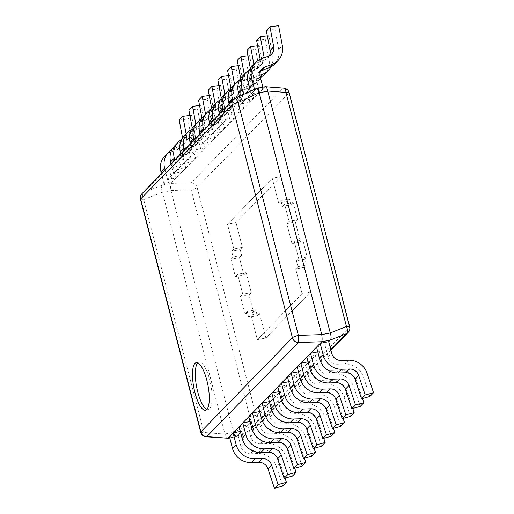 <?xml version="1.0" encoding="UTF-8"?>
<svg xmlns="http://www.w3.org/2000/svg" width="514" height="514" viewBox="0 0 514 514"><rect width="100%" height="100%" fill="white"/><g stroke="black" fill="none" stroke-linecap="round" stroke-linejoin="round"><path stroke-width="0.39" stroke-dasharray="2.57 1.93" d="M265.854 337.994L310.597 291.991L304.224 267.338L295.704 268.995L302.078 293.655L295.704 268.995L297.94 266.702L295.704 268.995L304.224 267.338L306.453 265.044L297.94 266.702L296.443 260.919L297.94 266.702L306.453 265.044L304.224 267.338L310.597 291.991L302.078 293.655L257.341 339.651L302.078 293.655L310.597 291.991L265.854 337.994L257.341 339.651L250.96 314.998L257.341 339.651L265.854 337.994L259.48 313.334L250.96 314.998L248.731 317.292L250.96 314.998L259.48 313.334L265.854 337.994M257.244 315.635L259.48 313.334L257.244 315.635L248.731 317.292L247.234 311.51L248.731 317.292L257.244 315.635L255.754 309.852L247.234 311.51L244.998 313.803L247.234 311.51L255.754 309.852L257.244 315.635M253.518 312.146L255.754 309.852L253.518 312.146L244.998 313.803L240.533 296.546L244.998 313.803L253.518 312.146L249.052 294.882L240.533 296.546L242.769 294.246L240.533 296.546L249.052 294.882L253.518 312.146M251.288 292.588L249.052 294.882L251.288 292.588L242.769 294.246L237.603 274.283L242.769 294.246L251.288 292.588L246.122 272.619L237.603 274.283L235.373 276.577L237.603 274.283L246.122 272.619L251.288 292.588M243.887 274.919L246.122 272.619L243.887 274.919L235.373 276.577L230.908 259.319L235.373 276.577L243.887 274.919L239.428 257.655L230.908 259.319L233.144 257.019L230.908 259.319L239.428 257.655L243.887 274.919M241.657 255.362L239.428 257.655L241.657 255.362L233.144 257.019L231.647 251.237L233.144 257.019L241.657 255.362L240.16 249.579L231.647 251.237L233.876 248.943L231.647 251.237L240.16 249.579L241.657 255.362M242.396 247.279L240.16 249.579L242.396 247.279L233.876 248.943L227.503 224.284L233.876 248.943L242.396 247.279L236.022 222.626L227.503 224.284L272.247 178.287L227.503 224.284L236.022 222.626L242.396 247.279M280.76 176.63L236.022 222.626L280.76 176.63L272.247 178.287L278.62 202.94L280.856 200.646L282.353 206.429L284.583 204.135L289.048 221.393L286.812 223.693L291.978 243.655L294.214 241.362L298.673 258.619L296.443 260.919L304.963 259.262L306.453 265.044L304.963 259.262L296.443 260.919L298.673 258.619L307.192 256.961L304.963 259.262L307.192 256.961L298.673 258.619L294.214 241.362L302.727 239.704L307.192 256.961L302.727 239.704L294.214 241.362L291.978 243.655L300.497 241.998L302.727 239.704L300.497 241.998L291.978 243.655L286.812 223.693L295.332 222.029L300.497 241.998L295.332 222.029L286.812 223.693L289.048 221.393L297.567 219.735L295.332 222.029L297.567 219.735L289.048 221.393L284.583 204.135L293.102 202.471L297.567 219.735L293.102 202.471L284.583 204.135L282.353 206.429L290.866 204.771L293.102 202.471L290.866 204.771L282.353 206.429L280.856 200.646L289.369 198.989L290.866 204.771L289.369 198.989L280.856 200.646L278.62 202.94L272.247 178.287L280.76 176.63L287.14 201.282L289.369 198.989L287.14 201.282L278.62 202.94L287.14 201.282L280.76 176.63M348.158 332.462A6.059 5.667 44.2 0 0 349.494 327.135L257.655 421.551A6.059 5.667 -135.8 0 1 256.319 426.883A6.059 5.667 -135.8 0 1 254.616 428.053A6.059 0.797 64.9 0 1 254.546 428.143A6.059 0.797 64.9 0 1 251.706 423.928L191.169 189.859A6.059 0.328 88.1 0 1 191.169 182.733A6.059 5.667 -135.8 0 1 197.125 187.481A6.059 1.163 -14.5 0 1 191.169 189.859L170.931 190.527C170.462 186.993 170.462 184.622 170.931 183.402L265.192 86.725M229.752 437.838L236.434 436.54L229.784 437.96M236.434 436.54L328.709 341.669L325.06 345.421L316.54 347.079M330.791 349.738L254.616 428.053L236.408 436.572C235.74 437.029 234.769 435.647 233.491 432.441L170.931 190.527M289.144 92.655A6.059 1.163 -14.5 0 1 288.958 93.066A6.059 5.667 44.2 0 0 283.008 88.318A6.059 2.634 94.5 0 1 283.754 88.138M233.491 432.441L251.706 423.928A6.059 1.163 165.5 0 0 257.655 421.551L197.125 187.481L288.958 93.066L349.494 327.135A6.059 1.163 165.5 0 0 349.681 326.724M256.409 88.44L162.405 185.066C161.319 186.402 161.319 188.779 162.398 192.191L224.965 434.099L227.259 438.423M141.992 193.669A6.059 5.667 -135.8 0 1 143.702 192.493A6.059 3.103 -111.7 0 0 143.695 199.618L162.398 192.191M235.29 98.315A6.059 0.797 -115.1 0 0 235.219 98.399L143.702 192.493L162.405 185.066M200.691 432.255A6.059 1.163 165.5 0 0 203.917 432.46L224.965 434.099M197.761 362.871A24.222 7.164 79 0 1 197.768 362.865A24.222 7.164 79 0 1 199.085 362.1A24.222 7.164 79 0 1 210.245 382.114A24.222 7.164 79 0 1 209.673 408.893A24.222 7.164 79 0 1 208.35 409.658A24.222 7.164 79 0 1 206.84 409.44M282.777 486.045L276.307 466.551A18.17 17.001 -135.8 0 0 257.88 453.502L250.363 453.746L254.012 450.001A9.085 8.5 -135.8 0 1 249.11 448.748M229.443 436.63L237.956 434.972L240.97 446.621A9.085 8.5 44.2 0 0 250.363 453.746M237.956 434.972L241.606 431.22L240.353 431.464M245.718 445.452A9.085 8.5 -135.8 0 1 244.619 442.875L241.606 431.22M254.012 450.001L261.53 449.75L257.88 453.502M285.032 478.104L279.957 462.806A18.17 17.001 44.2 0 0 276.718 456.882M273.332 453.586A18.17 17.001 44.2 0 0 261.53 449.75M292.453 476.092L285.983 456.605A18.17 17.001 -135.8 0 0 267.556 443.55L260.039 443.8L263.688 440.048A9.085 8.5 -135.8 0 1 258.786 438.795M239.119 426.678L247.639 425.02L250.652 436.675A9.085 8.5 44.2 0 0 260.039 443.8M247.639 425.02L251.282 421.268L250.035 421.512M255.4 435.499A9.085 8.5 -135.8 0 1 254.295 432.923L251.282 421.268M263.688 440.048L271.206 439.798L267.556 443.55M294.715 468.151L289.633 452.853A18.17 17.001 44.2 0 0 286.394 446.929M283.008 443.64A18.17 17.001 44.2 0 0 271.206 439.798M302.136 466.14L295.659 446.653A18.17 17.001 -135.8 0 0 277.232 433.598L269.715 433.848L273.364 430.096A9.085 8.5 -135.8 0 1 268.462 428.843M248.795 416.732L257.315 415.068L260.328 426.723A9.085 8.5 44.2 0 0 269.715 433.848M257.315 415.068L260.964 411.322L259.711 411.566M265.076 425.553A9.085 8.5 -135.8 0 1 263.978 422.971L260.964 411.322M273.364 430.096L280.882 429.852L277.232 433.598M304.391 458.199L299.309 442.901A18.17 17.001 44.2 0 0 296.077 436.984M292.684 433.688A18.17 17.001 44.2 0 0 280.882 429.852M311.812 456.194L305.342 436.701A18.17 17.001 -135.8 0 0 286.915 423.652L279.398 423.896L283.041 420.15A9.085 8.5 -135.8 0 1 278.138 418.897M258.471 406.78L266.991 405.122L270.004 416.777A9.085 8.5 44.2 0 0 279.398 423.896M266.991 405.122L270.64 401.37L269.387 401.614M274.752 415.601A9.085 8.5 -135.8 0 1 273.654 413.025L270.64 401.37M283.041 420.15L290.564 419.899L286.915 423.652M314.067 448.253L308.985 432.955A18.17 17.001 44.2 0 0 305.753 427.031M302.367 423.742A18.17 17.001 44.2 0 0 290.564 419.899M321.488 446.242L315.018 426.755A18.17 17.001 -135.8 0 0 296.591 413.699L289.074 413.95L292.723 410.198A9.085 8.5 -135.8 0 1 287.821 408.945M268.154 396.827L276.667 395.17L279.687 406.825A9.085 8.5 44.2 0 0 289.074 413.95M276.667 395.17L280.316 391.417L279.07 391.662M284.435 405.649A9.085 8.5 -135.8 0 1 283.33 403.072L280.316 391.417M292.723 410.198L300.24 409.954L296.591 413.699M323.743 438.301L318.667 423.003A18.17 17.001 44.2 0 0 315.429 417.085M312.043 413.789A18.17 17.001 44.2 0 0 300.24 409.954M331.17 436.296L324.694 416.803A18.17 17.001 -135.8 0 0 306.267 403.753L298.75 403.998L302.399 400.252A9.085 8.5 -135.8 0 1 297.497 398.992M277.83 386.881L286.349 385.224L289.363 396.872A9.085 8.5 44.2 0 0 298.75 403.998M286.349 385.224L289.999 381.472L288.746 381.716M294.111 395.703A9.085 8.5 -135.8 0 1 293.012 393.126L289.999 381.472M302.399 400.252L309.916 400.001L306.267 403.753M333.425 428.355L328.343 413.05A18.17 17.001 44.2 0 0 325.105 407.133M321.719 403.837A18.17 17.001 44.2 0 0 309.916 400.001M340.846 426.344L334.376 406.857A18.17 17.001 -135.8 0 0 315.949 393.801L308.432 394.052L312.075 390.299A9.085 8.5 -135.8 0 1 307.173 389.047M287.506 376.929L296.025 375.271L299.039 386.926A9.085 8.5 44.2 0 0 308.432 394.052M296.025 375.271L299.675 371.519L298.422 371.763M303.787 385.751A9.085 8.5 -135.8 0 1 302.688 383.174L299.675 371.519M312.075 390.299L319.592 390.049L315.949 393.801M343.101 418.402L338.019 403.104A18.17 17.001 44.2 0 0 334.787 397.181M331.401 393.891A18.17 17.001 44.2 0 0 319.592 390.049M350.522 416.391L344.052 396.904A18.17 17.001 -135.8 0 0 325.625 383.849L318.108 384.099L321.758 380.347A9.085 8.5 -135.8 0 1 316.855 379.094M297.188 366.983L305.702 365.319L308.715 376.974A9.085 8.5 44.2 0 0 318.108 384.099M305.702 365.319L309.351 361.573L308.104 361.811M313.469 375.805A9.085 8.5 -135.8 0 1 312.364 373.222L309.351 361.573M321.758 380.347L329.275 380.103L325.625 383.849M352.777 408.45L347.702 393.152A18.17 17.001 44.2 0 0 344.464 387.235M341.078 383.939A18.17 17.001 44.2 0 0 329.275 380.103M360.205 406.445L353.728 386.952A18.17 17.001 -135.8 0 0 335.301 373.903L327.784 374.147L331.434 370.401A9.085 8.5 -135.8 0 1 326.531 369.148M306.864 357.031L315.384 355.373L318.397 367.028A9.085 8.5 44.2 0 0 327.784 374.147M315.384 355.373L319.027 351.621L317.781 351.865M323.145 365.852A9.085 8.5 -135.8 0 1 322.047 363.276L319.027 351.621M331.434 370.401L338.951 370.151L335.301 373.903M362.46 398.504L357.378 383.206A18.17 17.001 44.2 0 0 354.14 377.282M350.754 373.986A18.17 17.001 44.2 0 0 338.951 370.151M369.881 396.493L363.411 377.006A18.17 17.001 -135.8 0 0 344.984 363.951L337.467 364.201L341.11 360.449M325.06 345.421L328.073 357.076A9.085 8.5 44.2 0 0 337.467 364.201M262.892 87.168L263.232 88.498L254.719 90.162L254.501 89.333M252.066 66.267A18.17 17.001 -135.8 0 1 258.015 62.406L261.665 58.66M254.719 90.162L251.07 93.908L250.382 91.261M263.232 88.498L259.583 92.25L251.07 93.908M260.72 71.035A9.085 8.5 44.2 0 0 258.581 72.602A9.085 8.5 44.2 0 0 256.57 80.595L259.583 92.25M278.601 25.7L274.958 29.452L278.704 49.472A18.17 17.001 -135.8 0 1 274.418 64.244M266.303 30.506L274.958 29.452M268.584 56.09L264.935 59.842A9.085 8.5 44.2 0 0 267.91 57.909A9.085 8.5 44.2 0 0 269.42 55.73M264.935 59.842L258.015 62.406M242.39 76.22A18.17 17.001 -135.8 0 1 248.339 72.358L251.982 68.606A18.17 17.001 44.2 0 0 249.476 69.788M251.982 68.606L258.902 66.043L255.259 69.795A9.085 8.5 44.2 0 0 258.234 67.861A9.085 8.5 44.2 0 0 260.373 60.472L260.155 59.303M264.151 57.735A9.085 8.5 -135.8 0 1 261.877 64.109A9.085 8.5 -135.8 0 1 258.902 66.043M267.306 35.845L268.925 35.652L272.671 55.673A18.17 17.001 44.2 0 1 270.974 66.929M259.955 75.23L255.522 76.875L251.873 80.621A9.085 8.5 44.2 0 0 248.898 82.555A9.085 8.5 44.2 0 0 246.893 90.548L249.907 102.202L241.387 103.86L239.453 96.369M243.572 94.441L245.037 100.108L253.556 98.45L250.543 86.795A9.085 8.5 -135.8 0 1 252.547 78.803A9.085 8.5 -135.8 0 1 255.522 76.875M245.037 100.108L241.387 103.86M253.556 98.45L249.907 102.202M251.873 80.621L258.793 78.057L260.168 76.644M268.925 35.652L265.275 39.398L269.021 59.418A18.17 17.001 -135.8 0 1 264.742 74.196M260.36 77.383A18.17 17.001 -135.8 0 1 258.793 78.057M256.627 40.452L265.275 39.398M255.259 69.795L248.339 72.358M232.707 86.172A18.17 17.001 -135.8 0 1 238.657 82.311L242.306 78.558A18.17 17.001 44.2 0 0 239.8 79.734M242.306 78.558L249.226 75.995L245.576 79.741A9.085 8.5 44.2 0 0 248.551 77.813A9.085 8.5 44.2 0 0 250.691 70.424L250.318 68.413M253.91 64.372L254.34 66.672A9.085 8.5 -135.8 0 1 252.201 74.061A9.085 8.5 -135.8 0 1 249.226 75.995M257.623 45.797L259.249 45.598L262.995 65.619A18.17 17.001 44.2 0 1 261.298 76.882M252.766 84.257L245.846 86.821L242.197 90.573L249.117 88.01L252.766 84.257A18.17 17.001 44.2 0 0 258.709 80.396A18.17 17.001 44.2 0 0 260.547 78.122M232.829 100.281L235.361 110.06L243.88 108.403L240.867 96.748A9.085 8.5 -135.8 0 1 242.871 88.755A9.085 8.5 -135.8 0 1 245.846 86.821M235.361 110.06L231.711 113.812L229.186 104.034M243.88 108.403L240.231 112.148L231.711 113.812M242.197 90.573A9.085 8.5 44.2 0 0 239.222 92.501A9.085 8.5 44.2 0 0 237.217 100.5L240.231 112.148M259.249 45.598L255.599 49.35L259.345 69.371A18.17 17.001 -135.8 0 1 255.066 84.148A18.17 17.001 -135.8 0 1 249.117 88.01M246.945 50.404L255.599 49.35M245.576 79.741L238.657 82.311M223.031 96.118A18.17 17.001 -135.8 0 1 228.981 92.257L232.63 88.504A18.17 17.001 44.2 0 0 230.124 89.687M232.63 88.504L239.55 85.941L235.9 89.693A9.085 8.5 44.2 0 0 238.875 87.759A9.085 8.5 44.2 0 0 241.015 80.377L240.642 78.366M244.234 74.324L244.664 76.625A9.085 8.5 -135.8 0 1 242.524 84.013A9.085 8.5 -135.8 0 1 239.55 85.941M247.947 55.75L249.573 55.551L253.318 75.571A18.17 17.001 44.2 0 1 249.033 90.342A18.17 17.001 44.2 0 1 243.083 94.21L236.164 96.773L232.521 100.519A9.085 8.5 44.2 0 0 229.546 102.453A9.085 8.5 44.2 0 0 227.535 110.446L230.555 122.101L222.035 123.758L219.504 113.98M223.153 110.227L225.685 120.013L234.198 118.348L231.184 106.694A9.085 8.5 -135.8 0 1 233.189 98.701A9.085 8.5 -135.8 0 1 236.164 96.773M225.685 120.013L222.035 123.758M234.198 118.348L230.555 122.101M232.521 100.519L239.434 97.956L243.083 94.21M249.573 55.551L245.923 59.303L249.669 79.323A18.17 17.001 -135.8 0 1 245.384 94.094A18.17 17.001 -135.8 0 1 239.434 97.956M237.269 60.356L245.923 59.303M235.9 89.693L228.981 92.257M213.355 106.07A18.17 17.001 -135.8 0 1 219.305 102.209L222.954 98.457A18.17 17.001 44.2 0 0 220.448 99.639M222.954 98.457L229.867 95.893L226.224 99.645A9.085 8.5 44.2 0 0 229.199 97.711A9.085 8.5 44.2 0 0 231.339 90.323L230.959 88.312M234.557 84.27L234.988 86.57A9.085 8.5 -135.8 0 1 232.842 93.959A9.085 8.5 -135.8 0 1 229.867 95.893M238.271 65.696L239.89 65.496L243.636 85.517A18.17 17.001 44.2 0 1 239.357 100.294A18.17 17.001 44.2 0 1 233.407 104.156L226.488 106.719L222.838 110.471A9.085 8.5 44.2 0 0 219.863 112.405A9.085 8.5 44.2 0 0 217.859 120.398L220.872 132.053L212.359 133.711L209.828 123.932M213.477 120.18L216.002 129.958L224.522 128.301L221.508 116.646A9.085 8.5 -135.8 0 1 223.513 108.653A9.085 8.5 -135.8 0 1 226.488 106.719M216.002 129.958L212.359 133.711M224.522 128.301L220.872 132.053M222.838 110.471L229.758 107.908L233.407 104.156M239.89 65.496L236.241 69.249L239.987 89.269A18.17 17.001 -135.8 0 1 235.708 104.046A18.17 17.001 -135.8 0 1 229.758 107.908M227.593 70.302L236.241 69.249M226.224 99.645L219.305 102.209M203.679 116.023A18.17 17.001 -135.8 0 1 209.628 112.155L213.271 108.409A18.17 17.001 44.2 0 0 210.766 109.585M213.271 108.409L220.191 105.839L216.542 109.591A9.085 8.5 44.2 0 0 219.517 107.664A9.085 8.5 44.2 0 0 221.656 100.275L221.283 98.264M224.875 94.223L225.305 96.523A9.085 8.5 -135.8 0 1 223.166 103.912A9.085 8.5 -135.8 0 1 220.191 105.839M228.589 75.648L230.214 75.449L233.96 95.469A18.17 17.001 44.2 0 1 229.681 110.247A18.17 17.001 44.2 0 1 223.731 114.108L216.812 116.672L213.162 120.424A9.085 8.5 44.2 0 0 210.187 122.351A9.085 8.5 44.2 0 0 208.183 130.344L211.196 141.999L202.677 143.663L200.152 133.878M203.795 130.132L206.326 139.911L214.846 138.253L211.832 126.598A9.085 8.5 -135.8 0 1 213.837 118.605A9.085 8.5 -135.8 0 1 216.812 116.672M206.326 139.911L202.677 143.663M214.846 138.253L211.196 141.999M213.162 120.424L220.082 117.86L223.731 114.108M230.214 75.449L226.565 79.201L230.311 99.221A18.17 17.001 -135.8 0 1 226.031 113.992A18.17 17.001 -135.8 0 1 220.082 117.86M217.917 80.255L226.565 79.201M216.542 109.591L209.628 112.155M193.996 125.969A18.17 17.001 -135.8 0 1 199.946 122.107L203.595 118.355A18.17 17.001 44.2 0 0 201.09 119.537M203.595 118.355L210.515 115.791L206.866 119.544A9.085 8.5 44.2 0 0 209.84 117.61A9.085 8.5 44.2 0 0 211.98 110.221L211.607 108.21M215.199 104.175L215.629 106.475A9.085 8.5 -135.8 0 1 213.49 113.857A9.085 8.5 -135.8 0 1 210.515 115.791M218.913 85.594L220.538 85.401L224.284 105.421A18.17 17.001 44.2 0 1 219.998 120.192A18.17 17.001 44.2 0 1 214.049 124.054L207.129 126.624L203.486 130.37A9.085 8.5 44.2 0 0 200.511 132.304A9.085 8.5 44.2 0 0 198.507 140.296L201.52 151.951L193.001 153.609L190.469 143.83M194.119 140.078L196.65 149.857L205.163 148.199L202.15 136.544A9.085 8.5 -135.8 0 1 204.154 128.551A9.085 8.5 -135.8 0 1 207.129 126.624M196.65 149.857L193.001 153.609M205.163 148.199L201.52 151.951M203.486 130.37L210.406 127.806L214.049 124.054M220.538 85.401L216.889 89.147L220.634 109.167A18.17 17.001 -135.8 0 1 216.349 123.945A18.17 17.001 -135.8 0 1 210.406 127.806M208.234 90.201L216.889 89.147M206.866 119.544L199.946 122.107M184.32 135.921A18.17 17.001 -135.8 0 1 190.27 132.059L193.919 128.307A18.17 17.001 44.2 0 0 191.414 129.483M193.919 128.307L200.833 125.744L197.19 129.489A9.085 8.5 44.2 0 0 200.164 127.562A9.085 8.5 44.2 0 0 202.304 120.173L201.925 118.162M205.523 114.121L205.953 116.421A9.085 8.5 -135.8 0 1 203.807 123.81A9.085 8.5 -135.8 0 1 200.833 125.744M209.237 95.546L210.856 95.347L214.601 115.367A18.17 17.001 44.2 0 1 210.322 130.145A18.17 17.001 44.2 0 1 204.373 134.006L197.453 136.57L193.804 140.322A9.085 8.5 44.2 0 0 190.829 142.256A9.085 8.5 44.2 0 0 188.824 150.249L191.838 161.897L183.325 163.561L180.793 153.782M184.442 150.03L186.968 159.809L195.487 158.151L192.474 146.496A9.085 8.5 -135.8 0 1 194.478 138.504A9.085 8.5 -135.8 0 1 197.453 136.57M186.968 159.809L183.325 163.561M195.487 158.151L191.838 161.897M193.804 140.322L200.723 137.758L204.373 134.006M210.856 95.347L207.213 99.099L210.958 119.12A18.17 17.001 -135.8 0 1 206.673 133.897A18.17 17.001 -135.8 0 1 200.723 137.758M198.558 100.153L207.213 99.099M197.19 129.489L190.27 132.059M174.644 145.867A18.17 17.001 -135.8 0 1 180.594 142.005L184.237 138.26A18.17 17.001 44.2 0 0 181.731 139.435M184.237 138.26L191.157 135.69L187.507 139.442A9.085 8.5 44.2 0 0 190.482 137.508A9.085 8.5 44.2 0 0 192.628 130.126L192.249 128.114M195.84 124.073L196.271 126.373A9.085 8.5 -135.8 0 1 194.131 133.762A9.085 8.5 -135.8 0 1 191.157 135.69M199.554 105.498L201.18 105.299L204.925 125.32A18.17 17.001 44.2 0 1 200.646 140.097A18.17 17.001 44.2 0 1 194.697 143.959L187.777 146.522L184.128 150.274A9.085 8.5 44.2 0 0 181.153 152.202A9.085 8.5 44.2 0 0 179.148 160.195L182.162 171.849L173.642 173.507L171.117 163.728M174.76 159.982L177.291 169.761L185.811 168.097L182.798 156.449A9.085 8.5 -135.8 0 1 184.802 148.45A9.085 8.5 -135.8 0 1 187.777 146.522M177.291 169.761L173.642 173.507M185.811 168.097L182.162 171.849M184.128 150.274L191.047 147.704L194.697 143.959M201.18 105.299L197.53 109.052L201.276 129.072A18.17 17.001 -135.8 0 1 196.997 143.843A18.17 17.001 -135.8 0 1 191.047 147.704M188.882 110.105L197.53 109.052M187.507 139.442L180.594 142.005M164.962 155.819A18.17 17.001 -135.8 0 1 170.911 151.958L174.561 148.205A18.17 17.001 44.2 0 0 172.055 149.388M174.561 148.205L181.481 145.642L177.831 149.394A9.085 8.5 44.2 0 0 180.806 147.46A9.085 8.5 44.2 0 0 182.945 140.071L182.573 138.06M186.164 134.025L186.595 136.326A9.085 8.5 -135.8 0 1 184.455 143.708A9.085 8.5 -135.8 0 1 181.481 145.642M189.878 115.444L191.504 115.252L195.249 135.272A18.17 17.001 44.2 0 1 190.964 150.043A18.17 17.001 44.2 0 1 185.014 153.904L178.101 156.468L174.452 160.22A9.085 8.5 44.2 0 0 171.477 162.154A9.085 8.5 44.2 0 0 169.472 170.147L172.486 181.802L163.966 183.459L161.435 173.681M165.084 169.928L167.615 179.707L176.129 178.05L173.115 166.395A9.085 8.5 -135.8 0 1 175.126 158.402A9.085 8.5 -135.8 0 1 178.101 156.468M167.615 179.707L163.966 183.459M176.129 178.05L172.486 181.802M174.452 160.22L181.371 157.657L185.014 153.904M191.504 115.252L187.854 118.997L191.6 139.018A18.17 17.001 -135.8 0 1 187.321 153.795A18.17 17.001 -135.8 0 1 181.371 157.657M179.2 120.051L187.854 118.997M177.831 149.394L170.911 151.958M170.931 183.402L191.169 182.733L283.008 88.318L264.8 86.898M256.242 88.594L264.761 86.93M162.437 185.027L170.956 183.369M162.437 192.313L170.956 190.655M224.939 433.977L233.452 432.319M140.47 199.406A6.059 1.163 -14.5 0 0 143.695 199.618L203.917 432.46A6.059 2.634 -85.5 0 0 206.082 436.771M233.517 99.575A6.059 5.667 44.2 0 1 235.219 98.399L256.268 88.562M240.97 446.621L244.619 442.875M279.957 462.806L276.307 466.551M250.652 436.675L254.295 432.923M289.633 452.853L285.983 456.605M260.328 426.723L263.978 422.971M299.309 442.901L295.659 446.653M270.004 416.777L273.654 413.025M308.985 432.955L305.342 436.701M279.687 406.825L283.33 403.072M318.667 423.003L315.018 426.755M289.363 396.872L293.012 393.126M328.343 413.05L324.694 416.803M299.039 386.926L302.688 383.174M338.019 403.104L334.376 406.857M308.715 376.974L312.364 373.222M347.702 393.152L344.052 396.904M318.397 367.028L322.047 363.276M357.378 383.206L353.728 386.952M328.073 357.076L331.723 353.324M348.627 360.198L344.984 363.951M367.054 373.254L363.411 377.006M260.219 76.849L256.57 80.595M278.704 49.472L282.347 45.72M250.543 86.795L246.893 90.548M269.021 59.418L272.671 55.673M262.403 58.384L260.373 60.472M240.867 96.748L237.217 100.5M259.345 69.371L262.995 65.619M254.34 66.672L250.691 70.424M231.184 106.694L227.535 110.446M249.669 79.323L253.318 75.571M244.664 76.625L241.015 80.377M221.508 116.646L217.859 120.398M239.987 89.269L243.636 85.517M234.988 86.57L231.339 90.323M211.832 126.598L208.183 130.344M230.311 99.221L233.96 95.469M225.305 96.523L221.656 100.275M202.15 136.544L198.507 140.296M220.634 109.167L224.284 105.421M215.629 106.475L211.98 110.221M192.474 146.496L188.824 150.249M210.958 119.12L214.601 115.367M205.953 116.421L202.304 120.173M182.798 156.449L179.148 160.195M201.276 129.072L204.925 125.32M196.271 126.373L192.628 130.126M173.115 166.395L169.472 170.147M191.6 139.018L195.249 135.272M186.595 136.326L182.945 140.071M330.913 350.195L256.319 426.883A6.059 6.059 0 0 1 254.546 428.143L236.267 436.688M196.245 362.653L199.085 362.1M205.51 410.211L208.35 409.658M262.224 68.857L258.581 72.602M271.559 54.163L267.91 57.909M252.547 78.803L248.898 82.555M261.877 64.109L258.234 67.861M242.871 88.755L239.222 92.501M255.066 84.148L258.709 80.396M252.201 74.061L248.551 77.813M233.189 98.701L229.546 102.453M245.384 94.094L249.033 90.342M242.524 84.013L238.875 87.759M223.513 108.653L219.863 112.405M235.708 104.046L239.357 100.294M232.842 93.959L229.199 97.711M213.837 118.605L210.187 122.351M226.031 113.992L229.681 110.247M223.166 103.912L219.517 107.664M204.154 128.551L200.511 132.304M216.349 123.945L219.998 120.192M213.49 113.857L209.84 117.61M194.478 138.504L190.829 142.256M206.673 133.897L210.322 130.145M203.807 123.81L200.164 127.562M184.802 148.45L181.153 152.202M196.997 143.843L200.646 140.097M194.131 133.762L190.482 137.508M175.126 158.402L171.477 162.154M187.321 153.795L190.964 150.043M184.455 143.708L180.806 147.46"/><path stroke-width="0.77" d="M206.082 436.771A6.059 2.634 -85.5 0 0 206.827 436.592A6.059 5.667 -135.8 0 1 200.878 431.844A6.059 1.163 165.5 0 0 200.691 432.255A6.059 6.059 0 0 0 206.082 436.771L227.875 438.23L321.745 341.726C322.207 340.512 322.207 338.135 321.745 334.601L330.271 332.944C331.357 336.355 331.35 338.726 330.271 340.069L346.455 333.637A6.059 5.667 44.2 0 0 348.158 332.462L330.913 350.195M338.334 372.984A18.17 17.001 -135.8 0 1 319.554 358.733L316.54 347.079L320.19 343.333L323.203 354.981A18.17 17.001 44.2 0 0 341.983 369.232L338.334 372.984L345.851 372.734A9.085 8.5 44.2 0 1 355.065 379.261L361.541 398.748L369.881 396.493L373.53 392.741L367.054 373.254A18.17 17.001 44.2 0 0 348.627 360.198L341.11 360.449A9.085 8.5 -135.8 0 1 331.723 353.324L328.709 341.669L330.271 340.069M264.8 86.898C266.079 86.32 267.049 87.701 267.71 91.029L285.919 92.449A6.059 1.163 -14.5 0 1 289.144 92.655A6.059 6.059 0 0 0 283.754 88.138A6.059 2.634 94.5 0 1 285.919 92.449L346.455 326.512A6.059 3.103 68.3 0 1 346.455 333.637L330.791 349.738M289.144 92.655L349.681 326.724A6.059 1.163 165.5 0 0 346.455 326.512L330.271 332.944M330.232 332.815L267.71 91.029M321.719 334.479L259.178 92.693C257.906 89.481 256.936 88.106 256.268 88.562M283.754 88.138L265.41 86.712L256.473 88.421L235.29 98.315A6.059 6.059 0 0 0 233.517 99.575A6.059 5.667 44.2 0 0 232.18 104.907A6.059 1.163 -14.5 0 1 238.13 102.53A6.059 0.797 -115.1 0 0 235.29 98.315M140.656 198.995A6.059 5.667 -135.8 0 1 141.992 193.669A6.059 6.059 0 0 0 140.47 199.406A6.059 1.163 -14.5 0 1 140.656 198.995L200.878 431.844L292.395 337.749A6.059 5.667 44.2 0 0 298.351 342.504A6.059 0.328 -91.9 0 0 298.351 335.379A6.059 1.163 165.5 0 0 292.395 337.749L232.18 104.907L140.656 198.995M194.928 363.417A24.222 7.164 79 0 1 196.245 362.653A24.222 7.164 79 0 1 207.405 382.667A24.222 7.164 79 0 1 206.834 409.446A24.222 7.164 79 0 1 205.51 410.211A24.222 7.164 79 0 1 194.356 390.197A24.222 7.164 79 0 1 194.928 363.417M206.84 409.44A24.222 7.164 79 0 1 196.689 387.248A24.222 7.164 79 0 1 197.761 362.871M251.23 462.529A18.17 17.001 -135.8 0 1 232.457 448.285L229.443 436.63L233.086 432.878L236.099 444.533A18.17 17.001 44.2 0 0 254.88 458.784L251.23 462.529L258.754 462.285L262.397 458.533A9.085 8.5 -135.8 0 1 271.61 465.061L278.087 484.548L286.426 482.293L285.032 478.104M286.426 482.293L282.777 486.045L274.437 488.3L267.967 468.813A9.085 8.5 44.2 0 0 258.754 462.285M240.353 431.464L233.086 432.878M249.11 448.748A9.085 8.5 -135.8 0 1 245.718 445.452M276.718 456.882A18.17 17.001 44.2 0 0 273.332 453.586M274.437 488.3L278.087 484.548M262.397 458.533L254.88 458.784M260.913 452.583A18.17 17.001 -135.8 0 1 242.133 438.333L239.119 426.678L242.769 422.932L245.782 434.581A18.17 17.001 44.2 0 0 264.562 448.831L260.913 452.583L268.43 452.333L272.079 448.587A9.085 8.5 -135.8 0 1 281.293 455.108L287.763 474.602L296.103 472.34L294.715 468.151M296.103 472.34L292.453 476.092L284.113 478.348L277.644 458.861A9.085 8.5 44.2 0 0 268.43 452.333M250.035 421.512L242.769 422.932M258.786 438.795A9.085 8.5 -135.8 0 1 255.4 435.499M286.394 446.929A18.17 17.001 44.2 0 0 283.008 443.64M284.113 478.348L287.763 474.602M272.079 448.587L264.562 448.831M270.589 442.631A18.17 17.001 -135.8 0 1 251.809 428.387L248.795 416.732L252.445 412.98L255.458 424.635A18.17 17.001 44.2 0 0 274.238 438.885L270.589 442.631L278.106 442.387L281.756 438.635A9.085 8.5 -135.8 0 1 290.969 445.163L297.439 464.65L305.779 462.394L304.391 458.199M305.779 462.394L302.136 466.14L293.79 468.402L287.32 448.908A9.085 8.5 44.2 0 0 278.106 442.387M259.711 411.566L252.445 412.98M268.462 428.843A9.085 8.5 -135.8 0 1 265.076 425.553M296.077 436.984A18.17 17.001 44.2 0 0 292.684 433.688M293.79 468.402L297.439 464.65M281.756 438.635L274.238 438.885M280.265 432.685A18.17 17.001 -135.8 0 1 261.491 418.435L258.471 406.78L262.121 403.027L265.134 414.682A18.17 17.001 44.2 0 0 283.914 428.933L280.265 432.685L287.789 432.435L291.432 428.682A9.085 8.5 -135.8 0 1 300.645 435.21L307.121 454.697L315.461 452.442L314.067 448.253M315.461 452.442L311.812 456.194L303.472 458.449L296.996 438.962A9.085 8.5 44.2 0 0 287.789 432.435M269.387 401.614L262.121 403.027M278.138 418.897A9.085 8.5 -135.8 0 1 274.752 415.601M305.753 427.031A18.17 17.001 44.2 0 0 302.367 423.742M303.472 458.449L307.121 454.697M291.432 428.682L283.914 428.933M289.947 422.733A18.17 17.001 -135.8 0 1 271.167 408.482L268.154 396.827L271.803 393.081L274.817 404.736A18.17 17.001 44.2 0 0 293.59 418.981L289.947 422.733L297.465 422.482L301.114 418.737A9.085 8.5 -135.8 0 1 310.327 425.258L316.797 444.751L325.137 442.49L323.743 438.301M325.137 442.49L321.488 446.242L313.148 448.504L306.678 429.01A9.085 8.5 44.2 0 0 297.465 422.482M279.07 391.662L271.803 393.081M287.821 408.945A9.085 8.5 -135.8 0 1 284.435 405.649M315.429 417.085A18.17 17.001 44.2 0 0 312.043 413.789M313.148 448.504L316.797 444.751M301.114 418.737L293.59 418.981M299.623 412.781A18.17 17.001 -135.8 0 1 280.843 398.536L277.83 386.881L281.479 383.129L284.493 394.784A18.17 17.001 44.2 0 0 303.273 409.035L299.623 412.781L307.141 412.536L310.79 408.784A9.085 8.5 -135.8 0 1 320.004 415.312L326.474 434.799L334.813 432.544L333.425 428.355M334.813 432.544L331.17 436.296L322.824 438.551L316.354 419.064A9.085 8.5 44.2 0 0 307.141 412.536M288.746 381.716L281.479 383.129M297.497 398.992A9.085 8.5 -135.8 0 1 294.111 395.703M325.105 407.133A18.17 17.001 44.2 0 0 321.719 403.837M322.824 438.551L326.474 434.799M310.79 408.784L303.273 409.035M309.299 402.835A18.17 17.001 -135.8 0 1 290.526 388.584L287.506 376.929L291.155 373.183L294.169 384.832A18.17 17.001 44.2 0 0 312.949 399.082L309.299 402.835L316.817 402.584L320.466 398.832A9.085 8.5 -135.8 0 1 329.68 405.36L336.15 424.853L344.496 422.592L343.101 418.402M344.496 422.592L340.846 426.344L332.507 428.599L326.03 409.112A9.085 8.5 44.2 0 0 316.817 402.584M298.422 371.763L291.155 373.183M307.173 389.047A9.085 8.5 -135.8 0 1 303.787 385.751M334.787 397.181A18.17 17.001 44.2 0 0 331.401 393.891M332.507 428.599L336.15 424.853M320.466 398.832L312.949 399.082M318.982 392.882A18.17 17.001 -135.8 0 1 300.202 378.632L297.188 366.983L300.831 363.231L303.851 374.886A18.17 17.001 44.2 0 0 322.625 389.13L318.982 392.882L326.499 392.638L330.142 388.886A9.085 8.5 -135.8 0 1 339.356 395.414L345.832 414.901L354.172 412.646L352.777 408.45M354.172 412.646L350.522 416.391L342.183 418.653L335.713 399.16A9.085 8.5 44.2 0 0 326.499 392.638M308.104 361.811L300.831 363.231M316.855 379.094A9.085 8.5 -135.8 0 1 313.469 375.805M344.464 387.235A18.17 17.001 44.2 0 0 341.078 383.939M342.183 418.653L345.832 414.901M330.142 388.886L322.625 389.13M328.658 382.936A18.17 17.001 -135.8 0 1 309.878 368.686L306.864 357.031L310.514 353.279L313.527 364.934A18.17 17.001 44.2 0 0 332.307 379.184L328.658 382.936L336.175 382.686L339.825 378.934A9.085 8.5 -135.8 0 1 349.038 385.461L355.508 404.948L363.848 402.693L362.46 398.504M363.848 402.693L360.205 406.445L351.859 408.701L345.389 389.214A9.085 8.5 44.2 0 0 336.175 382.686M317.781 351.865L310.514 353.279M326.531 369.148A9.085 8.5 -135.8 0 1 323.145 365.852M354.14 377.282A18.17 17.001 44.2 0 0 350.754 373.986M351.859 408.701L355.508 404.948M339.825 378.934L332.307 379.184M328.709 341.669L320.19 343.333M361.541 398.748L365.184 395.003L373.53 392.741M345.851 372.734L349.501 368.988A9.085 8.5 -135.8 0 1 358.714 375.509L365.184 395.003M349.501 368.988L341.983 369.232M272.118 64.359L265.198 66.923L261.555 70.675L268.469 68.105L272.118 64.359A18.17 17.001 44.2 0 0 278.068 60.498A18.17 17.001 44.2 0 0 282.347 45.72L278.601 25.7L269.953 26.754L273.699 46.774A9.085 8.5 -135.8 0 1 271.559 54.163A9.085 8.5 -135.8 0 1 268.584 56.09L261.665 58.66A18.17 17.001 44.2 0 0 255.715 62.522A18.17 17.001 44.2 0 0 251.699 78.507L254.501 89.333M262.892 87.168L260.219 76.849A9.085 8.5 -135.8 0 1 262.224 68.857A9.085 8.5 -135.8 0 1 265.198 66.923M250.382 91.261L248.056 82.259A18.17 17.001 -135.8 0 1 252.066 66.267L255.715 62.522M261.555 70.675A9.085 8.5 44.2 0 0 260.72 71.035M278.068 60.498L274.418 64.244A18.17 17.001 -135.8 0 1 268.469 68.105M269.953 26.754L266.303 30.506L270.049 50.526A9.085 8.5 44.2 0 1 269.42 55.73M249.476 69.788A18.17 17.001 44.2 0 0 246.039 72.468A18.17 17.001 44.2 0 0 242.023 88.459L243.572 94.441M267.306 35.845L260.277 36.706L264.016 56.726A9.085 8.5 -135.8 0 1 264.151 57.735M260.168 76.644L262.442 74.305A18.17 17.001 44.2 0 0 268.392 70.444A18.17 17.001 44.2 0 0 270.974 66.929M262.442 74.305L259.955 75.23M239.453 96.369L238.374 92.205A18.17 17.001 -135.8 0 1 242.39 76.22L246.039 72.468M268.392 70.444L264.742 74.196A18.17 17.001 -135.8 0 1 260.36 77.383M260.277 36.706L256.627 40.452L260.155 59.303M239.8 79.734A18.17 17.001 44.2 0 0 236.356 82.42A18.17 17.001 44.2 0 0 232.347 98.405L232.829 100.281M253.91 64.372L250.594 46.652L257.623 45.797M260.547 78.122A18.17 17.001 44.2 0 0 261.298 76.882M229.186 104.034L228.698 102.157A18.17 17.001 -135.8 0 1 232.707 86.172L236.356 82.42M250.594 46.652L246.945 50.404L250.318 68.413M230.124 89.687A18.17 17.001 44.2 0 0 226.68 92.372A18.17 17.001 44.2 0 0 222.671 108.358L223.153 110.227M244.234 74.324L240.918 56.604L247.947 55.75M219.504 113.98L219.022 112.103A18.17 17.001 -135.8 0 1 223.031 96.118L226.68 92.372M240.918 56.604L237.269 60.356L240.642 78.366M220.448 99.639A18.17 17.001 44.2 0 0 217.004 102.318A18.17 17.001 44.2 0 0 212.989 118.304L213.477 120.18M234.557 84.27L231.242 66.55L238.271 65.696M209.828 123.932L209.339 122.056A18.17 17.001 -135.8 0 1 213.355 106.07L217.004 102.318M231.242 66.55L227.593 70.302L230.959 88.312M210.766 109.585A18.17 17.001 44.2 0 0 207.322 112.27A18.17 17.001 44.2 0 0 203.313 128.256L203.795 130.132M224.875 94.223L221.56 76.502L228.589 75.648M200.152 133.878L199.663 132.008A18.17 17.001 -135.8 0 1 203.679 116.023L207.322 112.27M221.56 76.502L217.917 80.255L221.283 98.264M201.09 119.537A18.17 17.001 44.2 0 0 197.646 122.216A18.17 17.001 44.2 0 0 193.637 138.208L194.119 140.078M215.199 104.175L211.884 86.455L218.913 85.594M190.469 143.83L189.987 141.954A18.17 17.001 -135.8 0 1 193.996 125.969L197.646 122.216M211.884 86.455L208.234 90.201L211.607 108.21M191.414 129.483A18.17 17.001 44.2 0 0 187.97 132.169A18.17 17.001 44.2 0 0 183.954 148.154L184.442 150.03M205.523 114.121L202.208 96.401L209.237 95.546M180.793 153.782L180.311 151.906A18.17 17.001 -135.8 0 1 184.32 135.921L187.97 132.169M202.208 96.401L198.558 100.153L201.925 118.162M181.731 139.435A18.17 17.001 44.2 0 0 178.287 142.121A18.17 17.001 44.2 0 0 174.278 158.106L174.76 159.982M195.84 124.073L192.525 106.353L199.554 105.498M171.117 163.728L170.629 161.859A18.17 17.001 -135.8 0 1 174.644 145.867L178.287 142.121M192.525 106.353L188.882 110.105L192.249 128.114M172.055 149.388A18.17 17.001 44.2 0 0 168.611 152.067A18.17 17.001 44.2 0 0 164.602 168.052L165.084 169.928M186.164 134.025L182.849 116.305L189.878 115.444M161.435 173.681L160.953 171.804A18.17 17.001 -135.8 0 1 164.962 155.819L168.611 152.067M182.849 116.305L179.2 120.051L182.573 138.06M321.719 341.759L330.232 340.101M259.217 92.816L267.736 91.158M321.745 334.601L298.351 335.379L238.13 102.53L259.178 92.693M227.875 438.23L206.827 436.592L298.351 342.504L321.745 341.726M227.914 438.198L229.752 437.838M236.099 444.533L232.457 448.285M267.967 468.813L271.61 465.061M245.782 434.581L242.133 438.333M277.644 458.861L281.293 455.108M255.458 424.635L251.809 428.387M287.32 448.908L290.969 445.163M265.134 414.682L261.491 418.435M296.996 438.962L300.645 435.21M274.817 404.736L271.167 408.482M306.678 429.01L310.327 425.258M284.493 394.784L280.843 398.536M316.354 419.064L320.004 415.312M294.169 384.832L290.526 388.584M326.03 409.112L329.68 405.36M303.851 374.886L300.202 378.632M335.713 399.16L339.356 395.414M313.527 364.934L309.878 368.686M345.389 389.214L349.038 385.461M323.203 354.981L319.554 358.733M355.065 379.261L358.714 375.509M248.056 82.259L251.699 78.507M273.699 46.774L270.049 50.526M238.374 92.205L242.023 88.459M264.016 56.726L262.403 58.384M228.698 102.157L232.347 98.405M219.022 112.103L222.671 108.358M209.339 122.056L212.989 118.304M199.663 132.008L203.313 128.256M189.987 141.954L193.637 138.208M180.311 151.906L183.954 148.154M170.629 161.859L174.278 158.106M160.953 171.804L164.602 168.052M348.158 332.462A6.059 6.059 0 0 0 349.681 326.724M233.517 99.575L141.992 193.669M227.484 438.41L229.784 437.96M140.47 199.406L200.691 432.255"/></g></svg>
